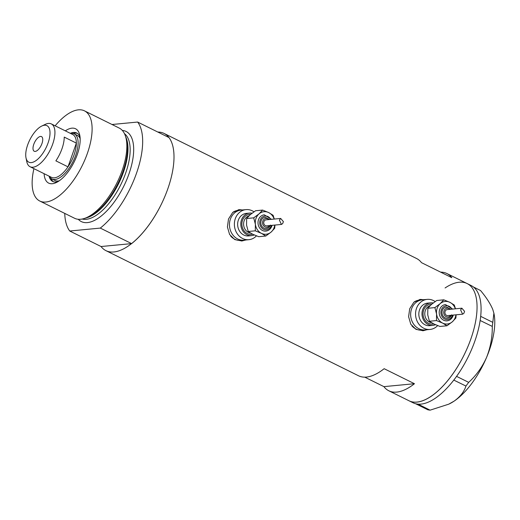 <?xml version="1.0" encoding="UTF-8"?>
<svg xmlns="http://www.w3.org/2000/svg" width="520" height="520" viewBox="0 0 520 520"><rect width="100%" height="100%" fill="white"/><g stroke="black" fill="none" stroke-linecap="round" stroke-linejoin="round"><path stroke-width="0.78" d="M435.162 301.567A15.1 13.046 84.5 0 0 427.187 299.377L422.272 299.845A15.1 13.046 84.5 0 0 411.587 308.867A15.1 13.046 84.5 0 0 425.152 329.901L422.253 330.181A15.1 13.046 84.5 0 1 411.879 325.865M427.187 299.377A15.1 13.046 84.5 0 0 416.5 308.399A15.1 13.046 84.5 0 0 430.066 329.433L425.152 329.901A15.1 13.046 84.5 0 1 411.587 308.867A15.1 13.046 84.5 0 1 422.272 299.845L419.374 300.125A15.1 13.046 84.5 0 0 414.258 301.906M253.981 211.816A15.1 13.046 84.5 0 0 245.999 209.625L241.085 210.1A15.1 13.046 84.5 0 0 230.399 219.122A15.1 13.046 84.5 0 0 243.964 240.156L241.066 240.428A15.1 13.046 84.5 0 1 230.692 236.119M245.999 209.625A15.1 13.046 84.5 0 0 235.313 218.647A15.1 13.046 84.5 0 0 248.879 239.681L243.964 240.156A15.1 13.046 84.5 0 1 230.399 219.122A15.1 13.046 84.5 0 1 241.085 210.1L238.192 210.373A15.1 13.046 84.5 0 0 233.071 212.154M423.755 299.709L420.082 299.423L413.855 302.25L409.695 308.75L408.603 316.7L410.774 324.214L415.987 329.355L423.079 330.733L427.063 329.719M422.682 330.766A15.724 13.591 84.5 0 0 426.043 329.817M242.573 209.957L238.901 209.677L232.674 212.498L228.508 218.998L227.416 226.954L229.587 234.462L234.8 239.603L241.891 240.981L245.882 239.974M241.494 241.014A15.724 13.591 84.5 0 0 244.855 240.071M157.787 132.035A65.422 29.003 116.4 0 1 164.053 133.425L416.585 258.518A65.422 29.003 116.4 0 1 421.493 262.659L451.809 277.673A65.422 29.003 -63.6 0 0 446.901 273.533A65.422 29.003 -63.6 0 0 440.635 272.136M164.053 133.425A65.422 29.003 116.4 0 1 167.778 188.916A65.422 29.003 116.4 0 1 105.983 250.672A65.422 29.003 116.4 0 1 101.069 246.532L69.745 231.017A65.422 29.003 -63.6 0 1 64.746 213.401M446.901 273.533L467.11 283.543A65.422 29.003 116.4 0 1 470.828 339.034A65.422 29.003 116.4 0 1 409.032 400.79A65.422 29.003 -63.6 0 0 431.074 396.37A65.422 29.003 -63.6 0 0 472.069 335.348A65.422 29.003 -63.6 0 0 467.11 283.543A65.422 29.003 -63.6 0 0 445.075 287.969M364.774 377.163L383.916 386.64A65.422 29.003 -63.6 0 0 388.824 390.78A65.422 29.003 -63.6 0 0 414.466 383.715L384.15 368.7A65.422 29.003 116.4 0 1 358.507 375.765L105.983 250.672M414.466 383.715L383.916 386.64M241.975 210.008A15.724 13.591 84.5 0 0 238.524 209.716M423.163 299.761A15.724 13.591 84.5 0 0 419.712 299.468M418.048 404.137L430.085 410.163L427.875 409.806L415.779 403.819L417.248 404.053A65.422 29.003 -63.6 0 0 418.048 404.137A65.422 29.003 -63.6 0 0 435.116 398.372A65.422 29.003 -63.6 0 0 453.798 380.094A65.422 29.003 -63.6 0 0 454.779 378.807L455.663 377.618A65.422 29.003 -63.6 0 0 456.625 376.291A65.422 29.003 -63.6 0 0 480.155 320.489A65.422 29.003 -63.6 0 0 480.363 319.039L480.532 317.74A65.422 29.003 -63.6 0 0 480.688 316.322A65.422 29.003 -63.6 0 0 471.153 285.552L467.11 283.543M480.532 317.74L480.707 316.368L492.804 322.361L492.278 326.404L480.155 320.489M480.188 320.411L480.363 319.039M415.779 403.819L415.76 403.774A65.422 29.003 -63.6 0 0 416.526 403.936M455.663 377.618L456.586 376.37L468.683 382.363L465.946 386.048L453.798 380.094M453.85 380.055L454.779 378.807M473.434 286.995L480.545 290.517C486.298 297.394 490.373 303.713 492.772 309.459L493.89 313.209L492.804 322.361M492.278 326.404C492.427 337.058 490.522 347.393 486.577 357.403C482.261 367.062 476.294 375.382 468.683 382.363M465.946 386.048C464.126 391.781 460.181 396.806 454.11 401.128L448.754 404.17L430.085 410.163M417.248 404.053L417.996 404.176M493.89 313.203L494 313.742A57.87 25.655 116.4 0 1 486.577 357.403A57.87 25.655 116.4 0 1 454.11 401.128A57.87 25.655 116.4 0 1 449.345 403.884L448.754 404.17M388.824 390.78L413.075 402.792A65.422 29.003 -63.6 0 0 415.76 403.774M65.319 130.852A30.323 13.442 116.4 0 1 79.775 135.278A30.323 13.442 116.4 0 1 77.305 154.486A30.323 13.442 116.4 0 1 56.381 182.507A30.323 13.442 116.4 0 1 44.102 173.686M49.108 176.169A27.047 11.992 -63.6 0 0 52.741 181.48A27.047 11.992 -63.6 0 0 58.078 181.571M70.616 133.477A25.162 11.154 116.4 0 1 74.302 133.894A25.162 11.154 116.4 0 1 75.732 155.233A25.162 11.154 116.4 0 1 51.961 178.99L54.99 180.492A25.162 11.154 -63.6 0 0 59.293 180.772M50.973 178.347A27.047 11.992 -63.6 0 0 53.475 181.779M125.125 135.187L125.892 137.202A48.737 21.606 116.4 0 1 122.941 171.645A48.737 21.606 116.4 0 1 85.859 218.023L83.791 218.634A50.323 22.308 -63.6 0 0 122.07 170.749A50.323 22.308 -63.6 0 0 125.125 135.187A50.323 22.308 -63.6 0 0 119.21 128.063L84.455 110.845A50.323 22.308 -63.6 0 0 55.139 125.808M33.917 168.649A50.323 22.308 -63.6 0 0 39.78 201.032A50.323 22.308 -63.6 0 0 87.321 153.53A50.323 22.308 -63.6 0 0 84.455 110.845M100.295 228.092A65.422 29.003 -63.6 0 0 136.448 173.4A65.422 29.003 -63.6 0 0 137.638 122.051L168.968 137.566A65.422 29.003 -63.6 0 1 167.778 188.916A65.422 29.003 -63.6 0 1 131.625 243.614L100.295 228.092L69.745 231.017M112.021 124.501L137.638 122.051M131.625 243.614L101.069 246.532M39.78 201.032L74.535 218.25A50.323 22.308 -63.6 0 0 83.791 218.634M80.061 137.189A27.047 11.992 -63.6 0 0 76.752 133.003A27.047 11.992 -63.6 0 0 70.33 133.328M77.434 133.406A27.047 11.992 -63.6 0 0 73.19 133.497M80.158 138.645A25.162 11.154 -63.6 0 0 77.331 135.395L74.302 133.894M48.074 142.948A20.384 9.035 -63.6 0 0 41.724 126.067A20.384 9.035 -63.6 0 0 27.664 144.905A20.384 9.035 -63.6 0 0 26 157.814A20.384 9.035 -63.6 0 0 35.698 160.803A20.384 9.035 -63.6 0 0 48.074 142.948M41.724 126.067L45.22 124.384A23.901 10.595 116.4 0 1 51.305 123.909A23.901 10.595 116.4 0 1 52.663 144.183A23.901 10.595 116.4 0 1 30.088 166.751A23.901 10.595 116.4 0 1 26.78 161.616L26 157.814M33.774 144.32A8.177 3.627 -63.6 0 0 34.236 151.255A8.177 3.627 -63.6 0 0 41.964 143.533A8.177 3.627 -63.6 0 0 41.496 136.597A8.177 3.627 -63.6 0 0 33.774 144.32M30.088 166.751L51.506 177.359A23.901 10.595 -63.6 0 0 67.996 166.849L55.868 160.843A23.901 10.595 -63.6 0 0 61.965 148.792A23.901 10.595 -63.6 0 0 64.233 137.098L76.356 143.104A23.901 10.595 -63.6 0 0 72.728 134.517L51.305 123.909M74.087 154.798A23.901 10.595 -63.6 0 0 76.356 143.104L67.996 166.849A23.901 10.595 -63.6 0 0 74.087 154.798M51.961 178.99A25.162 11.154 116.4 0 1 49.4 176.312M452.673 309.075L445.484 304.577A8.177 7.066 84.5 0 0 439.699 309.465A8.177 7.066 84.5 0 0 447.044 320.86C449.885 320.463 451.874 318.806 453.011 315.887L453.251 315.081M450.873 309.244L446.355 307.021A5.662 4.895 84.5 0 0 442.344 310.408A5.662 4.895 84.5 0 0 447.434 318.292C449.429 318.012 450.827 316.862 451.62 314.828M455.364 308.815A11.323 9.789 84.5 0 0 449.917 302.347A11.323 9.789 84.5 0 0 440.213 303.628A11.323 9.789 84.5 0 0 436.56 314.002A11.323 9.789 84.5 0 0 442.611 323.089A11.323 9.789 84.5 0 0 452.316 321.808A11.323 9.789 84.5 0 0 455.357 317.226A11.323 9.789 84.5 0 0 455.943 314.828M455.488 308.802L454.291 305.032L449.917 302.347L443.788 299.825L440.213 303.628L434.882 307.6L436.56 314.002L436.481 320.574L442.611 323.089L446.986 325.78L452.316 321.808L455.891 318.006L456.131 314.808M460.597 309.913L461.864 308.191L464.568 311.356L463.879 313.326L462.618 314.184L460.597 309.913M461.864 308.191L447.239 309.595A3.023 2.607 84.5 0 0 445.101 311.396A3.023 2.607 84.5 0 0 447.811 315.601L462.618 314.19M446.986 325.78L439.92 326.45L433.791 323.934L429.416 321.25L427.739 314.847L427.824 308.276L431.392 304.473L436.722 300.502L443.788 299.825M433.238 302.971A11.323 9.789 84.5 0 0 430.697 302.835A11.323 9.789 84.5 0 0 422.682 309.601A11.323 9.789 84.5 0 0 432.854 325.377A11.323 9.789 84.5 0 0 435.442 324.708M430.697 302.835L427.544 303.134A11.323 9.789 84.5 0 0 419.529 309.901A11.323 9.789 84.5 0 0 429.702 325.676L432.854 325.377M430.066 329.433A15.1 13.046 84.5 0 0 437.638 325.611M436.481 320.574L429.416 321.25M434.882 307.6L427.824 308.276M271.486 219.323L264.297 214.825A8.177 7.066 84.5 0 0 258.512 219.713A8.177 7.066 84.5 0 0 265.856 231.108C268.704 230.711 270.692 229.053 271.824 226.142L272.064 225.336M269.685 219.492L265.168 217.269A5.662 4.895 84.5 0 0 261.163 220.656A5.662 4.895 84.5 0 0 266.247 228.547C268.249 228.267 269.639 227.11 270.433 225.076M274.177 219.063A11.323 9.789 84.5 0 0 268.73 212.596A11.323 9.789 84.5 0 0 259.031 213.883A11.323 9.789 84.5 0 0 255.379 224.256A11.323 9.789 84.5 0 0 261.423 233.344A11.323 9.789 84.5 0 0 271.128 232.056A11.323 9.789 84.5 0 0 274.17 227.474A11.323 9.789 84.5 0 0 274.755 225.076M274.3 219.05L273.104 215.28L268.73 212.596L262.606 210.08L259.031 213.883L253.702 217.847L255.379 224.256L255.3 230.822L261.423 233.344L265.798 236.028L271.128 232.056L274.703 228.254L274.95 225.056M279.409 220.161L280.683 218.446L283.381 221.605L282.692 223.574L281.431 224.439L279.409 220.161M280.683 218.446L266.052 219.843A3.023 2.607 84.5 0 0 263.913 221.644A3.023 2.607 84.5 0 0 266.624 225.856L281.431 224.439M265.798 236.028L258.733 236.704L252.603 234.189L248.235 231.498L246.558 225.095L246.636 218.524L250.211 214.721L255.541 210.756L262.606 210.08M252.05 213.219A11.323 9.789 84.5 0 0 249.509 213.083A11.323 9.789 84.5 0 0 241.494 219.85A11.323 9.789 84.5 0 0 251.667 235.625A11.323 9.789 84.5 0 0 254.261 234.956M249.509 213.083L246.363 213.382A11.323 9.789 84.5 0 0 238.342 220.149A11.323 9.789 84.5 0 0 248.514 235.924L251.667 235.625M248.879 239.681A15.1 13.046 84.5 0 0 256.451 235.859M255.3 230.822L248.235 231.498M253.702 217.847L246.636 218.524M126.113 137.813A47.807 21.197 116.4 0 1 123.448 172.172A47.807 21.197 116.4 0 1 86.476 217.834M122.291 130.41A50.323 22.308 116.4 0 1 128.888 174.122A50.323 22.308 116.4 0 1 78.273 219.278M82.193 219.031A47.807 21.197 -63.6 0 0 125.613 173.244A47.807 21.197 -63.6 0 0 124.475 133.679M433.803 323.94A10.062 8.697 -95.5 0 1 425.178 320.457A10.062 8.697 -95.5 0 1 423.69 310.102A10.062 8.697 -95.5 0 1 431.88 304.057M430.228 305.546A8.808 7.612 84.5 0 0 425.334 310.538A8.808 7.612 84.5 0 0 431.659 322.771M451.965 309.14A6.923 5.98 84.5 0 0 446.355 305.76A6.923 5.98 84.5 0 0 441.337 309.907A6.923 5.98 84.5 0 0 444.665 319A6.923 5.98 84.5 0 0 452.452 315.413A6.923 5.98 84.5 0 0 452.537 315.153M449.995 309.329A4.401 3.802 84.5 0 0 443.989 310.843A4.401 3.802 84.5 0 0 445.653 316.368A4.401 3.802 84.5 0 0 450.567 315.341M252.616 234.189A10.062 8.697 -95.5 0 1 243.99 230.711A10.062 8.697 -95.5 0 1 242.502 220.35A10.062 8.697 -95.5 0 1 250.692 214.311M249.047 215.794A8.808 7.612 84.5 0 0 244.147 220.792A8.808 7.612 84.5 0 0 250.471 233.019M270.777 219.388A6.923 5.98 84.5 0 0 265.168 216.008A6.923 5.98 84.5 0 0 260.15 220.155A6.923 5.98 84.5 0 0 263.478 229.249A6.923 5.98 84.5 0 0 271.264 225.661A6.923 5.98 84.5 0 0 271.356 225.4M268.808 219.577A4.401 3.802 84.5 0 0 262.802 221.097A4.401 3.802 84.5 0 0 264.466 226.616A4.401 3.802 84.5 0 0 269.386 225.589"/></g></svg>
